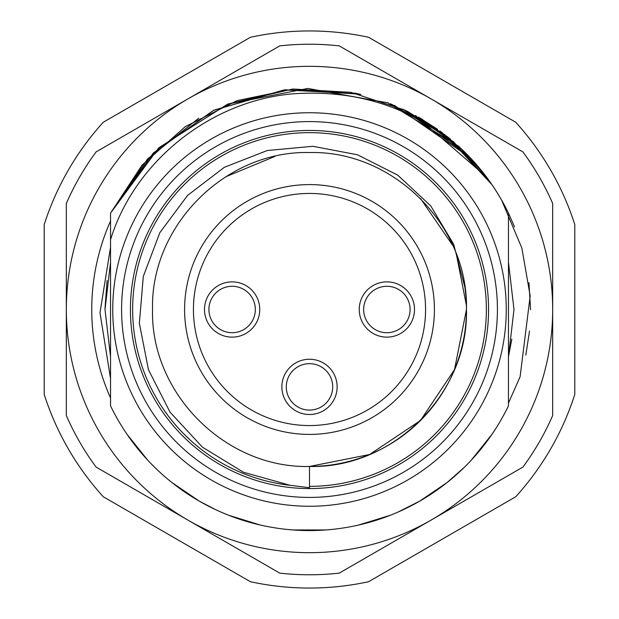 <?xml version="1.0" encoding="UTF-8"?>
<svg xmlns="http://www.w3.org/2000/svg" width="619" height="619" viewBox="0 0 619 619"><rect width="100%" height="100%" fill="white"/><g stroke="black" fill="none" stroke-linecap="round" stroke-linejoin="round"><path stroke-width="0.93" d="M337.131 386.875A27.631 27.631 0 0 1 309.5 414.506A27.631 27.631 0 0 1 281.869 386.875A27.631 27.631 0 0 1 309.5 359.244A27.631 27.631 0 0 1 337.131 386.875M359.244 309.5A27.631 27.631 0 0 1 386.875 281.869A27.631 27.631 0 0 1 414.506 309.5A27.631 27.631 0 0 1 386.875 337.131A27.631 27.631 0 0 1 359.244 309.5M204.494 309.5A27.631 27.631 0 0 1 232.125 281.869A27.631 27.631 0 0 1 259.756 309.5A27.631 27.631 0 0 1 232.125 337.131A27.631 27.631 0 0 1 204.494 309.5M208.913 309.5A23.213 23.213 0 0 1 232.125 286.288A23.213 23.213 0 0 1 255.338 309.5A23.213 23.213 0 0 1 232.125 332.713A23.213 23.213 0 0 1 208.913 309.5M434.406 309.5A124.906 124.906 0 0 0 309.5 184.594A124.906 124.906 0 0 0 184.594 309.5A124.906 124.906 0 0 0 309.5 434.406A124.906 124.906 0 0 0 434.406 309.5A124.906 124.906 0 0 0 309.5 184.594A124.906 124.906 0 0 0 184.594 309.5M363.663 309.5A23.213 23.213 0 0 1 386.875 286.288A23.213 23.213 0 0 1 410.088 309.5A23.213 23.213 0 0 1 386.875 332.713A23.213 23.213 0 0 1 363.663 309.5M286.288 386.875A23.213 23.213 0 0 1 309.5 363.663A23.213 23.213 0 0 1 332.713 386.875A23.213 23.213 0 0 1 309.5 410.088A23.213 23.213 0 0 1 286.288 386.875M506.257 309.5A196.757 196.757 0 0 0 309.5 112.743A196.757 196.757 0 0 0 112.743 309.5A196.757 196.757 0 0 0 309.5 506.257A196.757 196.757 0 0 0 506.257 309.5M497.413 309.5A187.913 187.913 0 0 1 309.5 497.413A187.913 187.913 0 0 1 121.587 309.5A187.913 187.913 0 0 1 309.5 121.587A187.913 187.913 0 0 1 497.413 309.5M501.552 200.007L521.856 248.041L530.166 295.998L520.099 376.739L508.462 403.093L508.462 356.722L513.994 309.5L508.462 262.278L508.462 213.137A221.068 221.068 0 0 0 488.352 179.556C438.128 117.455 373.528 88.834 294.536 93.701C211.087 100.03 134.532 161.404 110.538 239.731L110.538 309.5L110.538 262.286L105.006 309.5L110.538 356.706M387.27 102.561L458.308 146.014C479.199 165.041 495.912 187.41 508.462 213.137L508.462 405.863A221.068 221.068 0 0 1 110.538 405.863L110.538 309.5M419.597 117.796L422.707 119.614M447.096 136.466L450.578 139.298M358.138 93.848L359.771 94.22M407.317 111.25L445.084 134.888M446.949 136.35L448.496 137.596M354.354 93.028L359.121 94.073M418.521 117.177L437.54 129.278M439.916 130.996L442.515 132.923M354.323 93.02L360.877 94.483M419.798 117.912L421.655 118.995M357.759 93.763L284.245 89.879L213.462 110.383L153.28 153.079L110.538 213.137L158.743 147.809L227.591 104.162L307.813 88.432L388.237 102.924M415.488 115.49L486.186 176.632M359.353 94.119L285.189 89.77L213.95 110.143L153.497 152.87L110.538 213.137L147.539 159.029L198.753 118.167M227.978 104.007L292.454 89.09L359.198 94.088M390.38 103.752L447.204 136.551L491.997 184.733M391.641 104.255L448.009 137.194L491.973 184.694M110.538 239.731L110.538 213.137L110.538 239.731L110.538 213.137L110.538 239.731L110.538 213.137L142.045 165.165L185.228 126.663L237.038 100.642L293.174 89.035L350.872 92.339L405.46 110.344L453.526 141.79L491.904 184.594M110.538 247.244L99.984 312.773L110.538 378.565L110.538 356.722L110.538 405.863M491.943 434.352L471.415 460.018M447.251 482.41L420.1 500.918M390.419 515.232L359.082 524.943M332.72 529.346L326.453 529.918M295.418 530.119L293.127 529.965M228.821 515.325L260.243 525.013L228.813 515.317M199.225 501.104L171.935 482.557M147.608 460.049L127.05 434.337M491.973 434.306L471.43 460.002M464.242 467.384L447.127 482.503L434.933 491.54M419.79 501.096L397.885 512.137M325.95 529.957L319.528 530.344M296.71 530.204L292.601 529.926M259.91 524.935L228.604 515.24M198.947 500.941L171.811 482.456L199.055 501.003M147.655 460.095L127.135 434.461L147.678 460.118M491.819 434.53L471.291 460.157M389.792 515.472L358.37 525.105M325.826 529.965L292.911 529.949M492.051 434.198L471.516 459.909M447.05 482.572L419.388 501.328M389.49 515.596L358.146 525.152M325.625 529.98L292.857 529.941M260.344 525.036L229.045 515.41M215.977 509.816L199.372 501.189M174.171 484.306L171.858 482.495M147.461 459.886L126.949 434.19M250.409 37.287A278.55 278.55 0 0 1 368.591 37.287L515.697 122.222A278.55 278.55 0 0 1 574.788 224.565L574.788 394.435A278.55 278.55 0 0 1 515.697 496.778L368.591 581.713A278.55 278.55 0 0 1 250.409 581.713L103.303 496.778A278.55 278.55 0 0 1 44.212 394.435L44.212 224.565A278.55 278.55 0 0 1 103.303 122.222L250.409 37.287M290.048 485.281A176.856 176.856 0 0 1 163.246 210.065A176.856 176.856 0 0 1 465.805 226.755A176.856 176.856 0 0 1 309.5 486.356L309.5 466.463A156.963 156.963 0 0 0 464.877 287.239L453.642 244.257L430.731 205.879L397.847 175.223L357.503 154.781L312.812 146.293L267.261 150.525L224.403 167.277L187.627 195.356L159.841 232.682L143.291 276.445L139.36 323.327L148.459 369.736L170.016 412.13L202.498 447.22L243.515 472.266L290.048 485.281L309.5 487.702L309.5 466.463L369.566 454.516L420.487 420.487L454.516 369.566L466.463 309.5C468.622 225.626 393.375 150.378 309.5 152.537C225.626 150.378 150.378 225.626 152.537 309.5C150.378 393.375 225.626 468.622 309.5 466.463L369.566 454.516L420.487 420.487L454.516 369.566L466.463 309.5L466.409 305.345L456.296 253.937M452.876 245.619L420.487 198.513L452.876 245.619M152.537 309.5C150.378 393.375 225.626 468.622 309.5 466.463C393.375 468.622 468.622 393.375 466.463 309.5C468.622 225.626 393.375 150.378 309.5 152.537C225.626 150.378 150.378 225.626 152.537 309.5C150.378 393.375 225.626 468.622 309.5 466.463C393.375 468.622 468.622 393.375 466.463 309.5L466.409 305.345M274.991 156.383L225.633 176.825M130.431 309.5A179.069 179.069 0 0 1 309.5 130.431A179.069 179.069 0 0 1 488.569 309.5A179.069 179.069 0 0 1 309.5 488.569A179.069 179.069 0 0 1 130.431 309.5M354.362 93.028L360.235 94.328M394.349 105.362L470.301 157.791M402.752 109.06L467.198 154.564M508.462 213.137L514.582 226.956M528.936 282.643L530.568 309.678M529.524 331.026L525.817 355.113M187.913 520.099A243.182 243.182 0 0 0 552.682 309.5A243.182 243.182 0 0 0 187.913 98.901A243.182 243.182 0 0 0 187.913 520.099L279.726 573.109A265.288 265.288 0 0 0 339.274 573.109L522.908 467.09A265.288 265.288 0 0 0 552.682 415.519L552.682 203.481A265.288 265.288 0 0 0 522.908 151.91L339.274 45.891A265.288 265.288 0 0 0 279.726 45.891L96.092 151.91A265.288 265.288 0 0 0 66.318 203.481L66.318 415.519A265.288 265.288 0 0 0 96.092 467.09L187.913 520.099M110.538 397.994A217.756 217.756 0 0 1 110.538 221.006M107.072 280.508L105.013 308.448M508.462 356.714L511.828 339.173M513.994 309.5L508.462 262.286M110.538 356.722L105.006 309.5M425.562 309.5A116.063 116.063 0 0 0 309.5 193.438A116.063 116.063 0 0 0 193.438 309.5A116.063 116.063 0 0 0 309.5 425.562A116.063 116.063 0 0 0 425.562 309.5"/></g></svg>
